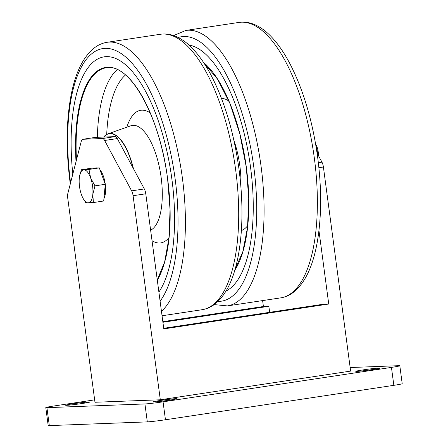 <?xml version="1.0" encoding="UTF-8"?>
<svg xmlns="http://www.w3.org/2000/svg" width="448" height="448" viewBox="0 0 448 448"><rect width="100%" height="100%" fill="white"/><g stroke="black" fill="none" stroke-linecap="round" stroke-linejoin="round"><path stroke-width="0.67" d="M66.634 405.306A12.186 0.487 -7.6 0 0 80.203 403.788A12.186 0.487 -7.6 0 0 89.818 402.024A12.186 0.487 -7.6 0 0 88.838 401.957A12.186 0.487 -7.6 0 0 75.275 403.48A12.186 0.487 -7.6 0 0 65.654 405.244A12.186 0.487 -7.6 0 0 66.634 405.306M153.759 402.002A12.186 0.487 -7.6 0 0 167.322 400.484A12.186 0.487 -7.6 0 0 176.943 398.72A12.186 0.487 -7.6 0 0 175.963 398.658A12.186 0.487 -7.6 0 0 162.394 400.176A12.186 0.487 -7.6 0 0 152.779 401.94A12.186 0.487 -7.6 0 0 153.759 402.002M356.77 371.398A12.186 0.487 -7.6 0 0 370.334 369.88A12.186 0.487 -7.6 0 0 379.949 368.11A12.186 0.487 -7.6 0 0 378.974 368.049A12.186 0.487 -7.6 0 0 365.406 369.566A12.186 0.487 -7.6 0 0 355.79 371.336A12.186 0.487 -7.6 0 0 356.77 371.398M94.651 399.857L54.158 405.961A13.927 0.56 -7.6 0 0 45.797 407.596A13.927 0.56 -7.6 0 0 46.917 407.663L144.928 403.95A13.927 0.56 -7.6 0 0 163.061 401.828L391.446 367.399A13.927 0.56 -7.6 0 0 399.812 365.764A13.927 0.56 -7.6 0 0 398.692 365.691L350.162 367.534M95.362 137.396A6.966 2.71 81.4 0 1 95.474 137.374A6.966 2.71 81.4 0 1 95.592 137.362L82.908 139.272A6.966 2.71 -98.6 0 0 82.785 139.283A6.966 2.71 -98.6 0 0 81.25 141.366L67.889 193.278A6.966 2.71 -98.6 0 0 67.743 198.184L94.97 402.265L160.311 399.784L350.633 371.095L323.406 167.014L318.892 167.692M318.954 230.653L328.742 304.03L323.299 304.231L163.716 328.294M262.612 300.591L263.402 306.505L162.831 321.664M162.915 322.269L268.845 306.298L263.402 306.505M268.845 306.298L269.651 312.323M115.119 136.623A6.966 2.71 81.4 0 1 117.314 138.566L144.323 188.944A6.966 2.71 81.4 0 1 145.774 193.794L133.084 195.703A6.966 2.71 -98.6 0 0 131.634 190.859L104.625 140.482A6.966 2.71 -98.6 0 0 102.43 138.533L115.119 136.623L95.592 137.362M145.774 193.794L163.8 328.894L328.742 304.03M46.917 407.663L49.308 425.6L147.319 421.882L144.928 403.95M163.061 401.828L165.452 419.765L393.842 385.33L391.446 367.399M165.452 419.765A13.927 0.56 172.4 0 1 147.319 421.882M49.308 425.6A13.927 0.56 172.4 0 1 48.188 425.527L45.797 407.596M399.812 365.764L402.203 383.695A13.927 0.56 172.4 0 1 393.842 385.33M133.084 195.703L160.311 399.784M317.066 153.042L321.955 162.165A6.966 2.71 81.4 0 1 323.406 167.014M82.908 139.272L102.43 138.533M100.016 169.876A16.716 6.502 81.4 0 1 105.504 192.494A16.716 6.502 81.4 0 1 103.93 198.626M95.374 168.034L96.253 167.899A16.716 6.502 81.4 0 1 97.317 167.961M317.598 154.039A11.144 4.334 -98.6 0 0 316.008 146.261M318.394 155.518A9.61 3.741 -98.6 0 0 315.65 144.172M81.435 169.725L91.745 168.174L99.294 167.888L105.274 184.296L103.706 200.995L93.397 202.552L92.82 194.404A16.716 6.502 81.4 0 1 88.262 202.899A16.716 6.502 81.4 0 1 83.048 198.318A16.716 6.502 81.4 0 1 81.502 194.835A16.716 6.502 -98.6 0 1 79.29 178.282A16.716 6.502 81.4 0 1 79.649 175.784A16.716 6.502 81.4 0 1 83.843 169.786A16.716 6.502 81.4 0 1 90.608 177.85A16.716 6.502 81.4 0 1 92.82 194.404L94.959 185.853L90.608 177.85L88.978 169.439L81.435 169.725L79.649 175.784M83.143 198.498L85.848 202.838L93.397 202.552M105.274 184.296L94.959 185.853M99.294 167.888L88.978 169.439M72.822 174.115A125.362 48.782 81.4 0 1 104.16 56.834A125.362 48.782 81.4 0 1 171.858 178.937A125.362 48.782 81.4 0 1 158.889 292.085A125.362 48.782 81.4 0 0 171.858 178.937A125.362 48.782 81.4 0 0 104.16 56.834A125.362 48.782 81.4 0 0 72.822 174.115M133.022 167.866A48.614 18.917 -98.6 0 0 103.706 137.054M103.662 137.054A48.782 18.984 81.4 0 1 108.007 133.834A48.782 18.984 81.4 0 1 133.442 168.65M188.944 45.024A125.362 48.782 81.4 0 1 250.522 167.076A125.362 48.782 81.4 0 1 226.033 291.043A125.362 48.782 81.4 0 0 250.522 167.076A125.362 48.782 81.4 0 0 188.944 45.024M318.343 162.708L321.955 162.165M131.634 190.859L144.323 188.944M117.314 138.566L104.625 140.482M70.291 183.943L70.129 182.75C65.929 150.399 66.214 121.402 70.974 95.754C75.538 71.994 83.658 55.793 95.346 47.146C98.991 44.57 102.934 42.952 107.162 42.291A139.294 54.202 81.4 0 1 182.375 177.968A139.294 54.202 81.4 0 1 161.459 311.349M201.981 309.736A139.294 54.202 -98.6 0 0 235.665 169.932A139.294 54.202 -98.6 0 0 160.451 34.261C164.685 33.645 168.924 34.026 173.174 35.414C180.034 37.722 186.575 42.185 192.808 48.793C199.203 55.552 205.201 64.182 210.79 74.676C224.51 101.013 233.918 132.546 239.014 169.277C243.214 201.628 242.928 230.625 238.162 256.273C233.604 280.034 225.478 296.234 213.797 304.881C210.146 307.457 206.209 309.075 201.981 309.736L162.047 315.756M160.098 301.19A133.722 52.035 -98.6 0 0 175.123 178.814A133.722 52.035 -98.6 0 0 105.179 48.356A133.722 52.035 -98.6 0 0 70.577 182.778A133.722 52.035 -98.6 0 0 70.582 182.812M76.02 161.683A114.638 44.61 81.4 0 1 111.882 67.581A114.638 44.61 81.4 0 1 167.664 179.099A114.638 44.61 81.4 0 1 157.298 280.19M97.35 137.295A114.223 44.447 81.4 0 1 117.253 69.569M157.276 280L164.662 261.828L169.03 237.726L170.044 209.457L167.63 179.094C160.048 116.67 129.657 62.339 106.204 67.794A114.223 44.447 -98.6 0 0 76.474 159.93M125.507 74.978A107.257 41.737 -98.6 0 0 106.714 134.428M126.846 127.187A67.071 26.102 81.4 0 1 150.282 112.997M150.629 230.182A53.357 20.759 -98.6 0 0 161.134 177.38A53.357 20.759 -98.6 0 0 130.816 125.787L131.354 125.53M169.053 237.496A67.071 26.102 81.4 0 1 152.029 240.699M173.622 35.566L185.825 30.436A139.294 54.202 81.4 0 1 261.044 166.107A139.294 54.202 81.4 0 1 227.354 305.906L280.65 297.875A139.294 54.202 -98.6 0 0 314.334 158.071A139.294 54.202 -98.6 0 0 239.114 22.4C243.354 21.784 247.593 22.17 251.838 23.554C258.698 25.861 265.244 30.324 271.471 36.932C277.872 43.691 283.864 52.321 289.453 62.815C303.178 89.158 312.586 120.691 317.677 157.416C321.877 189.767 321.597 218.764 316.831 244.412C312.267 268.173 304.147 284.374 292.466 293.02C288.814 295.596 284.878 297.214 280.65 297.875M218.008 301.386A133.722 52.035 -98.6 0 0 253.792 166.953A133.722 52.035 -98.6 0 0 178.226 37.509M203.482 62.373A114.638 44.61 81.4 0 1 246.333 167.238A114.638 44.61 81.4 0 1 234.814 270.183M221.446 98.302A67.071 26.102 81.4 0 1 228.95 101.136M240.884 186.654A53.357 20.759 -98.6 0 0 239.803 165.519A53.357 20.759 -98.6 0 0 233.912 140.398M247.722 225.635A67.071 26.102 81.4 0 1 241.382 230.558M95.474 137.374L82.785 139.283M83.048 198.318L83.266 198.722M107.162 42.291L160.451 34.261M108.007 133.834L130.816 125.787M227.354 305.906L214.183 304.601M185.825 30.436L239.114 22.4M203.734 62.748L217.532 79.106L229.942 103.522L239.826 133.806L246.299 167.233L248.73 198.43L247.537 227.354L242.81 251.759L234.942 269.752"/></g></svg>
